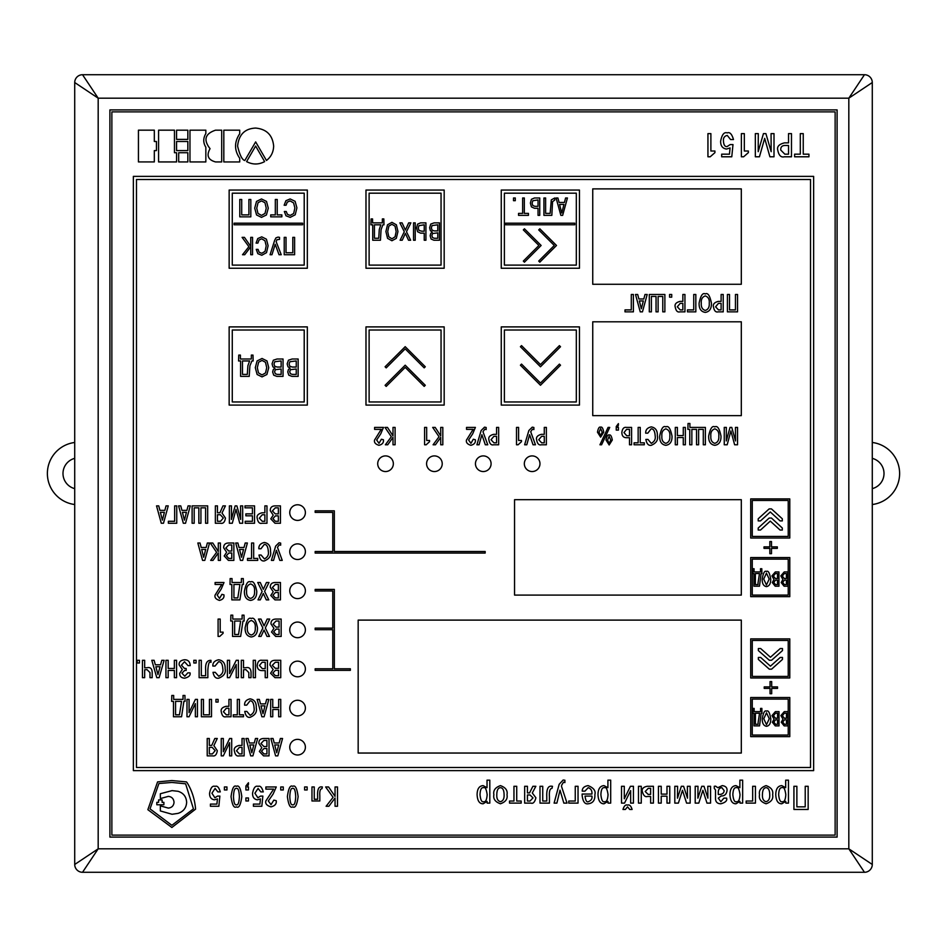 <?xml version="1.0" encoding="UTF-8"?>
<svg xmlns="http://www.w3.org/2000/svg" width="947" height="947" viewBox="0 0 947 947"><rect width="100%" height="100%" fill="white"/><g stroke="black" fill="none" stroke-linecap="round" stroke-linejoin="round"><path stroke-width="1.42" d="M848.82 848.82L848.82 98.18L98.18 98.18L98.18 848.82L848.82 848.82L848.82 98.18L98.18 98.18L98.18 848.82L848.82 848.82L872.282 864.469L872.282 82.531L848.82 98.18L864.469 74.718L82.531 74.718L98.18 98.18L74.718 82.531L74.718 864.469L98.18 848.82L82.531 872.282L864.469 872.282L848.82 848.82M837.101 109.899L109.899 109.899L109.899 837.101L837.101 837.101L837.101 109.899M74.718 442.474A31.275 31.275 0 0 0 74.718 504.526M872.282 504.526A31.275 31.275 0 0 0 872.282 442.474M74.718 488.64A15.637 15.637 0 0 1 74.718 458.36M872.282 458.36A15.637 15.637 0 0 1 872.282 488.64M305.384 747.171A7.825 7.825 0 0 0 297.571 739.358A7.825 7.825 0 0 0 289.746 747.171A7.825 7.825 0 0 0 297.571 754.996A7.825 7.825 0 0 0 305.384 747.171M305.384 708.084A7.825 7.825 0 0 0 297.571 700.259A7.825 7.825 0 0 0 289.746 708.084A7.825 7.825 0 0 0 297.571 715.896A7.825 7.825 0 0 0 305.384 708.084M305.384 668.984A7.825 7.825 0 0 0 297.571 661.16A7.825 7.825 0 0 0 289.746 668.984A7.825 7.825 0 0 0 297.571 676.797A7.825 7.825 0 0 0 305.384 668.984M305.384 629.885A7.825 7.825 0 0 0 297.571 622.061A7.825 7.825 0 0 0 289.746 629.885A7.825 7.825 0 0 0 297.571 637.71A7.825 7.825 0 0 0 305.384 629.885M305.384 590.786A7.825 7.825 0 0 0 297.571 582.973A7.825 7.825 0 0 0 289.746 590.786A7.825 7.825 0 0 0 297.571 598.611A7.825 7.825 0 0 0 305.384 590.786M305.384 551.699A7.825 7.825 0 0 0 297.571 543.874A7.825 7.825 0 0 0 289.746 551.699A7.825 7.825 0 0 0 297.571 559.511A7.825 7.825 0 0 0 305.384 551.699M305.384 512.599A7.825 7.825 0 0 0 297.571 504.775A7.825 7.825 0 0 0 289.746 512.599A7.825 7.825 0 0 0 297.571 520.412A7.825 7.825 0 0 0 305.384 512.599M393.348 463.722A7.825 7.825 0 0 0 385.536 455.909A7.825 7.825 0 0 0 377.711 463.722A7.825 7.825 0 0 0 385.536 471.547A7.825 7.825 0 0 0 393.348 463.722M442.225 463.722A7.825 7.825 0 0 0 434.401 455.909A7.825 7.825 0 0 0 426.588 463.722A7.825 7.825 0 0 0 434.401 471.547A7.825 7.825 0 0 0 442.225 463.722M491.091 463.722A7.825 7.825 0 0 0 483.278 455.909A7.825 7.825 0 0 0 475.453 463.722A7.825 7.825 0 0 0 483.278 471.547A7.825 7.825 0 0 0 491.091 463.722M539.968 463.722A7.825 7.825 0 0 0 532.143 455.909A7.825 7.825 0 0 0 524.33 463.722A7.825 7.825 0 0 0 532.143 471.547A7.825 7.825 0 0 0 539.968 463.722M741.312 321.802L592.739 321.802L592.739 415.638L741.312 415.638L741.312 321.802M741.312 188.879L592.739 188.879L592.739 284.278L741.312 284.278L741.312 188.879M741.312 620.107L358.167 620.107L358.167 753.043L741.312 753.043L741.312 620.107M741.312 499.696L514.552 499.696L514.552 595.095L741.312 595.095L741.312 499.696M835.136 835.136L835.136 111.864L111.864 111.864L111.864 835.136L835.136 835.136M579.446 405.079L579.446 326.893L501.259 326.893L501.259 405.079L579.446 405.079M576.321 401.954L576.321 330.018L504.384 330.018L504.384 401.954L576.321 401.954M559.405 345.631L540.477 364.559L521.525 345.608L520.412 346.72L540.477 366.773L560.517 346.732L559.405 345.631M559.405 364.11L540.477 383.038L521.525 364.086L520.412 365.199L540.477 385.251L560.517 365.211L559.405 364.11M444.179 405.079L444.179 326.893L365.98 326.893L365.98 405.079L444.179 405.079M441.053 401.954L441.053 330.018L369.117 330.018L369.117 401.954L441.053 401.954M425.286 385.287L405.198 365.187L385.086 385.299L386.198 386.412L405.198 367.4L424.185 386.388L425.286 385.287M425.286 366.761L405.198 346.673L385.086 366.773L386.198 367.886L405.198 348.875L424.185 367.862L425.286 366.761M307.337 405.079L307.337 326.893L229.15 326.893L229.15 405.079L307.337 405.079M304.212 401.954L304.212 330.018L232.275 330.018L232.275 401.954L304.212 401.954M240.597 376.373L249.203 376.373L249.89 365.862L251.878 360.961L253.145 360.961L252.979 355.078L251.334 355.078L251.334 358.996L240.396 358.996L240.396 355.078L238.751 355.078L238.561 360.961L240.597 360.961L240.597 376.373M266.995 360.949L262.023 358.475L257.075 360.949L255.299 367.685L257.122 374.491L262.023 376.894L266.888 374.503L268.735 367.685L266.995 360.949M283.035 358.996L277.08 358.996L273.328 360.215L272.061 363.837L272.878 366.809L275.009 368.158L273.328 369.484L272.653 371.958L273.707 375.178L276.867 376.373L283.035 376.373L283.035 358.996M298.139 358.996L292.185 358.996L288.433 360.215L287.166 363.837L287.983 366.809L290.113 368.158L288.433 369.484L287.77 371.958L288.811 375.178L291.972 376.373L298.139 376.373L298.139 358.996M579.446 268.25L579.446 190.051L501.259 190.051L501.259 268.25L579.446 268.25M576.321 193.176L504.384 193.176L504.384 265.113L576.321 265.113L576.321 193.176M513.499 197.982L513.499 200.681L515.286 200.681L515.286 197.982L513.499 197.982M524.33 197.982L522.637 197.982L522.637 213.395L518.542 213.395L518.542 215.36L528.438 215.36L528.438 213.395L524.33 213.395L524.33 197.982M539.743 215.36L539.743 197.982L534.439 197.982L531.433 199.296L530.367 203.072L531.421 206.872L534.439 208.281L538.05 208.281L538.05 215.36L539.743 215.36M551.308 199.876L550.136 213.395L545.626 213.395L545.626 197.982L543.933 197.982L543.933 215.36L551.829 215.36L552.575 201.664L554.8 200.018L554.8 197.982L551.308 199.876M559.097 202.469L557.901 197.982L556.09 197.982L560.861 215.36L562.66 215.36L567.431 197.982L565.596 197.982L564.424 202.469L559.097 202.469M574.758 223.196L505.615 223.196L505.615 224.77L574.758 224.77L574.758 223.196M523.336 229.908L538.914 245.474L523.324 261.064L524.425 262.177L541.128 245.474L524.437 228.795L523.336 229.908M538.713 229.908L554.291 245.474L538.701 261.064L539.802 262.177L556.505 245.474L539.826 228.795L538.713 229.908M444.179 268.25L444.179 190.051L365.98 190.051L365.98 268.25L444.179 268.25M441.053 193.176L369.117 193.176L369.117 265.113L441.053 265.113L441.053 193.176M372.739 240.23L380.445 240.23L381.061 229.719L382.848 224.818L383.985 224.818L383.843 218.935L382.363 218.935L382.363 222.853L372.562 222.853L372.562 218.935L371.082 218.935L370.916 224.818L372.739 224.818L372.739 240.23M396.391 224.806L391.928 222.332L387.501 224.806L385.914 231.542L387.548 238.348L391.928 240.751L396.308 238.36L397.953 231.542L396.391 224.806M408.536 240.23L410.643 240.23L406.464 231.743L410.88 222.853L408.69 222.853L405.375 230.05L402.073 222.853L399.883 222.853L404.298 231.743L400.119 240.23L402.226 240.23L405.375 233.435L408.536 240.23M415.224 222.853L413.531 222.853L413.531 240.23L415.224 240.23L415.224 222.853M425.925 240.23L425.925 222.853L420.598 222.853L417.591 224.155L416.538 227.943L417.615 231.766L420.598 233.151L424.232 233.151L424.232 240.23L425.925 240.23M439.467 222.853L434.128 222.853L430.755 224.072L429.63 227.694L430.364 230.666L432.27 232.086L430.767 233.341L430.163 235.815L431.098 239.035L433.927 240.23L439.467 240.23L439.467 222.853M307.337 268.25L307.337 190.051L229.15 190.051L229.15 268.25L307.337 268.25M304.212 193.176L232.275 193.176L232.275 265.113L304.212 265.113L304.212 193.176M241.71 214.886L241.71 199.474L239.792 199.474L239.792 216.851L250.813 216.851L250.813 199.474L248.907 199.474L248.907 214.886L241.71 214.886M266.509 201.415L261.49 198.953L256.507 201.415L254.719 208.162L256.554 214.957L261.49 217.372L266.415 214.981L268.273 208.162L266.509 201.415M277.222 199.474L275.317 199.474L275.317 214.886L270.712 214.886L270.712 216.851L281.851 216.851L281.851 214.886L277.222 214.886L277.222 199.474M287.272 202.125L290.066 200.906L293.582 202.883L294.884 207.961L293.677 213.489L290.208 215.407L287.438 214.365L286.231 211.489L284.325 211.489L286.018 215.798L290.208 217.372L295.215 214.78L296.908 207.867L295.109 201.309L290.149 198.953L285.911 200.705L284.147 205.227L286.053 205.227L287.272 202.125M250.742 254.731L252.541 254.731L252.541 237.354L250.742 237.354L250.742 246.409L244.433 237.354L242.101 237.354L248.895 246.682L242.515 254.731L244.705 254.731L250.742 246.812L250.742 254.731M259.028 240.005L261.668 238.786L264.971 240.763L266.202 245.841L265.065 251.357L261.798 253.287L259.182 252.245L258.046 249.369L256.258 249.369L257.844 253.678L261.798 255.252L266.509 252.66L268.108 245.735L266.415 239.189L261.739 236.833L257.75 238.573L256.081 243.107L257.88 243.107L259.028 240.005M279.034 254.731L281.235 254.731L276.145 241.674L276.926 239.733L279.519 239.39L279.519 237.354L278.027 237.105L275.944 237.875L274.618 240.455L270.084 254.731L271.967 254.731L275.198 244.279L279.034 254.731M286.018 252.766L286.018 237.354L284.23 237.354L284.23 254.731L294.612 254.731L294.612 237.354L292.812 237.354L292.812 252.766L286.018 252.766M302.614 223.196L234.087 223.196L234.087 224.77L302.614 224.77L302.614 223.196M789.786 736.624L789.786 697.525L750.699 697.525L750.699 736.624L789.786 736.624M788.224 699.087L752.261 699.087L752.261 735.05L788.224 735.05L788.224 699.087M761.968 713.233L761.873 708.403L760.571 708.403L760.571 711.623L754.132 711.623L754.132 708.403L752.829 708.403L752.735 713.233L753.978 713.233L753.978 725.876L759.553 725.876L761.151 713.233L761.968 713.233M770.763 718.749C769.698 712.523 768.277 710.001 766.514 711.185C764.762 710.001 763.341 712.523 762.264 718.749C762.169 723.283 763.59 725.793 766.514 726.302C769.449 725.793 770.858 723.283 770.763 718.749M779.026 725.876L779.026 711.623L775.38 711.623L772.006 715.589L774.054 719.116L772.361 722.241L775.25 725.876L779.026 725.876M787.916 725.876L787.916 711.623L784.282 711.623L780.908 715.589L782.956 719.116L781.263 722.241L784.152 725.876L787.916 725.876M789.786 677.969L789.786 638.882L750.699 638.882L750.699 677.969L789.786 677.969M788.224 640.444L752.261 640.444L752.261 676.407L788.224 676.407L788.224 640.444M771.604 669.162L782.471 659.42L782.471 657.443L780.245 657.443L770.444 666.167L760.654 657.443L758.358 657.443L758.358 659.42L769.307 669.162L771.604 669.162M771.604 660.237L782.471 650.577L782.471 648.529L780.245 648.529L770.444 657.242L760.654 648.529L758.358 648.529L758.358 650.577L769.307 660.237L771.604 660.237M789.786 596.657L789.786 557.558L750.699 557.558L750.699 596.657L789.786 596.657M788.224 559.121L752.261 559.121L752.261 595.095L788.224 595.095L788.224 559.121M761.897 573.551L761.802 568.721L760.5 568.721L760.5 571.941L754.061 571.941L754.061 568.721L752.758 568.721L752.664 573.551L753.919 573.551L753.919 586.193L759.482 586.193L761.092 573.551L761.897 573.551M770.704 579.067C769.627 572.84 768.206 570.319 766.454 571.514C764.691 570.319 763.27 572.84 762.193 579.067C762.11 583.601 763.519 586.122 766.454 586.619C769.378 586.122 770.799 583.601 770.704 579.067M778.955 586.193L778.955 571.941L775.321 571.941L771.935 575.906L773.983 579.434L772.302 582.571L775.191 586.193L778.955 586.193M787.857 586.193L787.857 571.941L784.223 571.941L780.837 575.906L782.885 579.434L781.204 582.571L784.08 586.193L787.857 586.193M789.786 538.014L789.786 498.915L750.699 498.915L750.699 538.014L789.786 538.014M788.224 500.478L752.261 500.478L752.261 536.44L788.224 536.44L788.224 500.478M769.153 518.045L758.204 528.024L758.204 530.048L760.5 530.048L770.29 521.11L780.091 530.048L782.317 530.048L782.317 528.024L771.45 518.045L769.153 518.045M769.153 508.894L758.204 518.802L758.204 520.897L760.5 520.897L770.29 511.972L780.091 520.897L782.317 520.897L782.317 518.802L771.45 508.894L769.153 508.894M292.386 374.408L296.245 374.408L296.245 368.999L290.421 369.685L289.699 371.709L290.409 373.722L292.386 374.408M292.327 367.045L296.245 367.045L296.245 360.961L289.865 361.718L289.095 364.039L289.841 366.252L292.327 367.045M277.282 374.408L281.141 374.408L281.141 368.999L275.317 369.685L274.594 371.709L275.305 373.722L277.282 374.408M277.222 367.045L281.141 367.045L281.141 360.961L274.76 361.718L273.991 364.039L274.737 366.252L277.222 367.045M265.527 372.952L266.723 367.685L265.48 362.263L262.023 360.44L258.614 362.204L257.312 367.685L258.507 372.929L262.023 374.929L265.527 372.952M242.491 360.961L242.491 374.408L247.309 374.408L247.901 365.684L249.629 360.961L242.491 360.961M434.306 238.265L437.774 238.265L437.774 232.855L432.542 233.542L431.891 235.566L432.53 237.579L434.306 238.265M434.259 230.902L437.774 230.902L437.774 224.818L432.045 225.575L431.358 227.896L432.033 230.121L434.259 230.902M421.723 231.198L424.232 231.198L424.232 224.818L418.941 225.67L418.266 228.014L418.965 230.358L421.723 231.198M395.077 236.809L396.154 231.542L395.029 226.12L391.928 224.297L388.886 226.061L387.714 231.542L388.791 236.786L391.928 238.798L395.077 236.809M374.432 224.818L374.432 238.265L378.753 238.265L379.274 229.541L380.824 224.818L374.432 224.818M265.03 213.418L266.237 208.162L264.982 202.741L261.49 200.906L258.069 202.67L256.744 208.162L257.951 213.395L261.49 215.407L265.03 213.418M561.76 213.004L563.962 204.434L559.559 204.434L561.76 213.004M534.854 206.328L538.05 206.328L538.05 199.947L532.853 200.728L532.096 203.143L532.759 205.475L534.854 206.328M786.472 724.266L786.472 719.827L784.459 719.827L782.743 722.04L784.412 724.266L786.472 724.266M786.472 718.217L786.472 713.233L784.376 713.233L782.364 715.754L784.376 718.217L786.472 718.217M777.57 724.266L777.57 719.827L775.557 719.827L773.841 722.04L775.51 724.266L777.57 724.266M777.57 718.217L777.57 713.233L775.475 713.233L773.474 715.754L775.475 718.217L777.57 718.217M769.26 718.749L766.514 712.795L763.779 718.749L766.514 724.692L769.26 718.749M786.412 584.583L786.412 580.144L784.4 580.144L782.672 582.369L784.341 584.583L786.412 584.583M786.412 578.534L786.412 573.551L784.317 573.551L782.305 576.072L784.317 578.534L786.412 578.534M777.511 584.583L777.511 580.144L775.498 580.144L773.77 582.369L775.451 584.583L777.511 584.583M777.511 578.534L777.511 573.551L775.415 573.551L773.403 576.072L775.415 578.534L777.511 578.534M769.189 579.067L766.454 573.124L763.708 579.067L766.454 585.021L769.189 579.067M758.038 582.819L759.482 573.551L755.363 573.551L755.363 584.583L758.038 584.583L758.038 582.819M758.109 722.49L759.553 713.233L755.422 713.233L755.422 724.266L758.109 724.266L758.109 722.49M813.639 176.367L133.361 176.367L133.361 770.633L813.639 770.633L813.639 176.367M136.486 767.508L810.514 767.508L810.514 179.492L136.486 179.492L136.486 767.508M808.158 786.282L805.222 786.282L805.222 806.844L796.877 806.844L796.877 786.282L793.929 786.282L793.929 809.46L808.158 809.46L808.158 786.282M778.659 794.699C778.872 789.656 780.044 787.312 782.175 787.679C783.82 786.803 785.027 789.111 785.809 794.628C785.465 799.789 784.305 802.145 782.305 801.707C780.423 802.369 779.215 800.026 778.659 794.699M775.747 794.699C776.09 800.842 778.114 803.873 781.808 803.766L785.75 801.375L785.809 803.103L788.46 803.103L788.46 780.15L785.679 780.15L785.679 787.703L781.772 785.619C777.842 785.892 775.842 788.922 775.747 794.699M762.43 794.722C762.489 790.189 763.696 787.845 766.076 787.679C768.443 787.845 769.662 790.189 769.722 794.722C769.923 798.664 768.715 800.984 766.076 801.707C763.436 800.984 762.228 798.664 762.43 794.722M759.518 794.722C758.689 798.948 760.879 801.955 766.076 803.766C771.272 801.955 773.45 798.948 772.634 794.722C773.45 790.496 771.272 787.466 766.076 785.619C760.879 787.466 758.689 790.496 759.518 794.722M755.446 786.282L752.664 786.282L752.664 801.044L746.141 801.044L746.141 803.103L755.446 803.103L755.446 786.282M732.86 794.699C733.073 789.656 734.233 787.312 736.364 787.679C738.009 786.803 739.228 789.111 740.009 794.628C739.666 799.789 738.494 802.145 736.494 801.707C734.623 802.369 733.404 800.026 732.86 794.699M729.948 794.699C730.291 800.842 732.315 803.873 735.997 803.766L739.938 801.375L740.009 803.103L742.649 803.103L742.649 780.15L739.879 780.15L739.879 787.703L735.973 785.619C732.043 785.892 730.03 788.922 729.948 794.699M721.886 787.679L724.147 790.627C723.958 793.326 722.005 794.604 718.288 794.462L718.288 793.432C718.051 789.774 719.247 787.857 721.886 787.679M715.506 798.108C715.423 801.849 717.21 803.731 720.868 803.766C725.509 802.5 727.414 800.629 726.598 798.132L723.875 798.132L720.868 801.707L718.288 798.167L721.2 795.918C724.431 796.143 726.373 794.403 727.024 790.686C727.308 787.762 725.71 786.069 722.218 785.619L717.85 787.703L715.565 786.152L714.275 786.282L714.275 788.366L715.506 789.987L715.506 798.108M707.883 798.167L704.012 786.282L701.763 786.282L697.88 798.167L697.986 786.282L695.205 786.282L695.205 803.103L698.779 803.103L702.887 790.295L706.983 803.103L710.558 803.103L710.558 786.282L707.776 786.282L707.883 798.167M687.486 798.167L683.604 786.282L681.355 786.282L677.484 798.167L677.59 786.282L674.809 786.282L674.809 803.103L678.383 803.103L682.479 790.295L686.587 803.103L690.162 803.103L690.162 786.282L687.38 786.282L687.486 798.167M669.766 786.282L666.984 786.282L666.984 794.131L661.219 794.131L661.219 786.282L658.449 786.282L658.449 803.103L661.219 803.103L661.219 796.178L666.984 796.178L666.984 803.103L669.766 803.103L669.766 786.282M648.139 794.391L645.191 791.514L648.245 788.342L650.625 788.342L650.625 794.391L648.139 794.391M647.251 786.282C643.439 787.004 641.782 788.685 642.279 791.313C643.404 795.575 645.167 797.291 647.547 796.451L650.625 796.451L650.625 803.103L653.406 803.103L653.406 786.282L647.251 786.282M638.479 786.282L638.479 803.103L641.261 803.103L641.261 786.282L638.479 786.282M621.516 803.103L624.535 803.103L630.655 790.591L630.655 803.103L633.436 803.103L633.436 786.282L630.43 786.282L624.298 798.794L624.298 786.282L621.516 786.282L621.516 803.103M625.363 809.46L627.541 806.844L629.731 809.46L632.111 809.46C630.986 805.885 629.459 804.429 627.541 805.092C625.624 804.429 624.097 805.885 622.972 809.46L625.363 809.46M600.895 794.699C601.108 789.656 602.28 787.312 604.411 787.679C606.056 786.803 607.264 789.111 608.045 794.628C607.702 799.789 606.542 802.145 604.541 801.707C602.659 802.369 601.452 800.026 600.895 794.699M597.983 794.699C598.326 800.842 600.351 803.873 604.044 803.766L607.986 801.375L608.045 803.103L610.697 803.103L610.697 780.15L607.915 780.15L607.915 787.703L604.008 785.619C600.078 785.892 598.078 788.922 597.983 794.699M591.946 796.084C592.431 798.7 591.212 800.582 588.276 801.707C586.702 802.452 585.613 800.57 585.033 796.084L591.946 796.084M594.87 794.628C595.935 790.863 593.686 787.857 588.111 785.619C584.121 786.282 582.168 788.129 582.251 791.147L584.938 791.147L588.182 787.679C590.94 788.591 592.195 790.709 591.946 794.036L582.121 794.036L582.156 795.492C582.902 801.695 584.95 804.453 588.276 803.766C592.952 803.222 595.154 800.168 594.87 794.628M578.037 786.282L575.255 786.282L575.255 801.044L568.745 801.044L568.745 803.103L578.037 803.103L578.037 786.282M561.749 785.027L563.536 782.175L564.897 782.601L564.897 780.221L563.134 780.02L559.168 784.294L554.102 803.103L556.883 803.103L560.02 790.153L563.832 803.103L567.016 803.103L561.476 786.282L561.749 785.027M552.503 786.318L551.343 786.176C547.982 785.939 546.466 789.478 546.774 796.782L546.774 801.044L542.738 801.044L542.738 786.282L539.991 786.282L539.991 803.103L549.426 803.103L549.426 796.782C549.071 791.349 549.911 788.543 551.971 788.366L552.503 786.318M530.048 794.959L532.995 797.907L530.024 801.044L527.432 801.044L527.432 794.959L530.048 794.959M530.983 803.103C533.137 803.896 534.783 802.133 535.907 797.8L532.297 792.97L535.848 786.282L532.901 786.282L529.527 792.911L527.432 792.911L527.432 786.282L524.662 786.282L524.662 803.103L530.983 803.103M521.17 803.103L521.17 801.044L516.731 801.044L516.731 786.282L513.961 786.282L513.961 801.044L509.522 801.044L509.522 803.103L521.17 803.103M496.796 794.722C496.855 790.189 498.075 787.845 500.442 787.679C502.81 787.845 504.029 790.189 504.088 794.722C504.289 798.664 503.082 800.984 500.442 801.707C497.802 800.984 496.595 798.664 496.796 794.722M493.884 794.722C493.056 798.948 495.245 801.955 500.442 803.766C505.639 801.955 507.829 798.948 507 794.722C507.829 790.496 505.639 787.466 500.442 785.619C495.245 787.466 493.056 790.496 493.884 794.722M480.011 794.699C480.224 789.656 481.384 787.312 483.515 787.679C485.16 786.803 486.379 789.111 487.16 794.628C486.817 799.789 485.645 802.145 483.657 801.707C481.774 802.369 480.567 800.026 480.011 794.699M477.099 794.699C477.442 800.842 479.466 803.873 483.159 803.766L487.089 801.375L487.16 803.103L489.812 803.103L489.812 780.15L487.03 780.15L487.03 787.703L483.124 785.619C479.194 785.892 477.181 788.922 477.099 794.699M326.111 806.264L328.869 806.264L335.049 798.049L335.049 806.264L337.499 806.264L337.499 786.957L335.049 786.957L335.049 796.391L328.585 786.957L325.638 786.957L333.084 797.327L326.111 806.264M322.394 786.981L321.424 786.874C318.63 786.673 317.363 789.609 317.624 795.705L317.624 799.256L314.262 799.256L314.262 786.957L311.965 786.957L311.965 800.973L319.826 800.973L319.826 795.705C319.53 791.171 320.24 788.839 321.956 788.697L322.394 786.981M304.614 789.964L307.148 789.964L307.148 786.957L304.614 786.957L304.614 789.964M292.753 804.772C291.06 805.352 290.078 802.63 289.806 796.616C290.078 790.591 291.06 787.868 292.753 788.449C294.434 787.868 295.428 790.591 295.701 796.616C295.428 802.63 294.434 805.352 292.753 804.772M292.753 806.844C295.204 808.418 297.003 804.997 298.127 796.616C297.003 788.224 295.204 784.803 292.753 786.377C290.303 784.803 288.504 788.224 287.379 796.616C288.504 804.997 290.303 808.418 292.753 806.844M280.738 789.964L283.271 789.964L283.271 786.957L280.738 786.957L280.738 789.964M268.309 800.973L273.103 794.071L276.275 786.957L265.882 786.957L265.882 789.135L273.636 789.135L265.823 800.996C265.136 803.695 266.841 805.637 270.949 806.844C274.926 805.933 276.69 803.873 276.228 800.7L273.825 800.12L271.031 804.666L268.309 800.973M254.909 793.219L258.081 788.449L260.839 791.893L263.266 791.893C261.928 787.324 260.2 785.477 258.081 786.377C255.477 785.454 253.63 787.738 252.565 793.243C252.47 797.102 254.092 799.304 257.418 799.836L260.425 798.901L259.904 804.086L253.417 804.086L253.417 806.264L261.834 806.264L262.852 796.084L260.543 796.084L257.892 797.776L254.909 793.219M245.9 800.973L248.445 800.973L248.445 797.966L245.9 797.966L245.9 800.973M248.445 784.365L248.445 782.755L245.9 786.01L245.9 789.964L248.445 789.964L248.445 786.957L247.392 786.957L248.445 784.365M236.419 804.772C234.738 805.352 233.755 802.63 233.471 796.616C233.755 790.591 234.738 787.868 236.419 788.449C238.111 787.868 239.094 790.591 239.378 796.616C239.094 802.63 238.111 805.352 236.419 804.772M236.419 806.844C238.881 808.418 240.668 804.997 241.805 796.616C240.668 788.224 238.881 784.803 236.419 786.377C233.968 784.803 232.181 788.224 231.044 796.616C232.181 804.997 233.968 808.418 236.419 806.844M224.403 789.964L226.949 789.964L226.949 786.957L224.403 786.957L224.403 789.964M211.927 793.219L215.099 788.449L217.857 791.893L220.284 791.893C218.935 787.324 217.206 785.477 215.099 786.377C212.483 785.454 210.648 787.738 209.583 793.243C209.488 797.102 211.11 799.304 214.436 799.836L217.443 798.901L216.91 804.086L210.435 804.086L210.435 806.264L218.852 806.264L219.87 796.084L217.55 796.084L214.898 797.776L211.927 793.219M150.017 808.868L158.918 783.524L171.869 782.447L185.612 783.796L193.437 808.868L171.869 825.311L150.017 808.868M186.429 781.902L171.869 780.553L157.569 781.902L147.862 809.673L171.869 827.477L195.591 809.14C194.739 799.161 191.862 790.26 186.961 782.447L186.429 781.902M163.89 802.346L163.89 804.772L156.823 804.772L156.823 802.346L158.587 802.346L158.587 799.907L162.115 799.907L162.115 802.346L163.89 802.346M174.047 802.346C173.68 805.802 171.762 807.72 168.306 808.087L160.351 805.873L160.351 810.952L172.058 814.266L178.024 813.378C183.434 811.579 186.31 807.898 186.642 802.346C186.31 796.664 183.434 792.982 178.024 791.29L172.058 790.627L160.351 793.728L160.351 798.581L168.306 796.38C171.762 796.711 173.68 798.7 174.047 802.346M771.698 693.725L771.698 688.41L777.534 688.41L777.534 686.895L771.698 686.895L771.698 681.58L770.053 681.58L770.053 686.895L764.217 686.895L764.217 688.41L770.053 688.41L770.053 693.725L771.698 693.725M771.497 553.687L771.497 548.372L777.321 548.372L777.321 546.869L771.497 546.869L771.497 541.542L769.84 541.542L769.84 546.869L764.016 546.869L764.016 548.372L769.84 548.372L769.84 553.687L771.497 553.687M276.702 752.735L274.701 744.946L278.702 744.946L276.702 752.735M282.549 738.494L280.359 738.494L279.176 742.981L274.228 742.981L273.044 738.494L270.854 738.494L275.589 755.872L277.814 755.872L282.549 738.494M263.893 746.532L260.97 743.525L263.893 740.447L266.924 740.447L266.924 746.532L263.893 746.532M261.81 747.751L259.36 751.444L263.562 755.872L269.031 755.872L269.031 738.494L263.751 738.494C260.413 738.565 258.78 740.175 258.851 743.336L261.81 747.751M263.941 753.907L261.502 751.196L264.012 748.497L266.924 748.497L266.924 753.907L263.941 753.907M251.807 752.735L249.807 744.946L253.808 744.946L251.807 752.735M257.655 738.494L255.465 738.494L254.281 742.981L249.333 742.981L248.15 738.494L245.96 738.494L250.695 755.872L252.92 755.872L257.655 738.494M239.39 753.907L236.501 750.829L239.39 747.372L242.03 747.372L242.03 753.907L239.39 753.907M239.2 745.419C235.294 746.402 233.684 748.225 234.371 750.876C235.105 754.842 236.667 756.499 239.07 755.872L244.137 755.872L244.137 738.494L242.03 738.494L242.03 745.419L239.2 745.419M221.231 755.872L223.303 755.872L229.6 742.708L229.6 755.872L231.695 755.872L231.695 738.494L229.648 738.494L223.326 751.74L223.326 738.494L221.231 738.494L221.231 755.872M212.164 747.349L215.182 750.651L212.4 753.907L209.311 753.907L209.311 747.349L212.164 747.349M212.542 755.872C215.087 756.404 216.674 754.676 217.301 750.675L213.868 745.644L217.277 738.494L214.827 738.494L211.761 745.396L209.311 745.396L209.311 738.494L207.215 738.494L207.215 755.872L212.542 755.872M280.75 699.395L278.655 699.395L278.655 707.563L272.76 707.563L272.76 699.395L270.664 699.395L270.664 716.772L272.76 716.772L272.76 709.516L278.655 709.516L278.655 716.772L280.75 716.772L280.75 699.395M262.994 713.647L260.981 705.846L264.994 705.846L262.994 713.647M268.841 699.395L266.64 699.395L265.468 703.881L260.52 703.881L259.336 699.395L257.146 699.395L261.881 716.772L264.095 716.772L268.841 699.395M256.258 707.788C256.483 702.579 254.435 699.608 250.103 698.862C246.267 699.738 244.421 701.834 244.586 705.148L246.694 705.148L250.032 700.827C252.411 700.709 253.76 703.065 254.068 707.883C254.672 711.126 253.37 713.6 250.15 715.328L246.859 711.41L244.752 711.41C245.593 715.814 247.392 717.779 250.15 717.293C255.145 715.198 257.182 712.037 256.258 707.788M243.474 716.772L243.474 714.807L239.413 714.807L239.413 699.395L237.318 699.395L237.318 714.807L233.27 714.807L233.27 716.772L243.474 716.772M226.297 714.807L223.397 711.73L226.297 708.285L228.937 708.285L228.937 714.807L226.297 714.807M226.108 706.32C222.202 707.302 220.592 709.125 221.278 711.777C222 715.743 223.563 717.4 225.966 716.772L231.032 716.772L231.032 699.395L228.937 699.395L228.937 706.32L226.108 706.32M215.94 702.094L218.106 702.094L218.106 699.395L215.94 699.395L215.94 702.094M211.512 699.395L209.417 699.395L209.417 714.807L203.475 714.807L203.475 699.395L201.38 699.395L201.38 716.772L211.512 716.772L211.512 699.395M186.985 716.772L189.057 716.772L195.354 703.609L195.354 716.772L197.45 716.772L197.45 699.395L195.402 699.395L189.08 712.653L189.08 699.395L186.985 699.395L186.985 716.772M175.562 701.36L181.552 701.36L179.457 714.807L175.562 714.807L175.562 701.36M181.552 716.772L183.884 701.36L185.067 701.36L184.925 695.465L183.031 695.465L183.031 699.395L173.68 699.395L173.68 695.465L171.798 695.465L171.656 701.36L173.467 701.36L173.467 716.772L181.552 716.772M275.34 668.333L272.263 665.339L275.34 662.261L278.536 662.261L278.536 668.333L275.34 668.333M273.15 669.553L270.57 673.258L274.997 677.673L280.75 677.673L280.75 660.296L275.186 660.296C271.682 660.367 269.966 661.989 270.025 665.137L273.15 669.553M275.388 675.708L272.831 673.009L275.459 670.298L278.536 670.298L278.536 675.708L275.388 675.708M262.319 668.641L259.407 665.457L262.141 662.261L265.219 662.261L265.219 668.641L262.319 668.641M261.869 660.296C259.3 659.881 257.738 661.574 257.17 665.386C257.276 668.771 258.839 670.512 261.869 670.594L265.219 670.594L265.219 677.673L267.433 677.673L267.433 660.296L261.869 660.296M253.24 660.296L253.24 677.673L255.453 677.673L255.453 660.296L253.24 660.296M243.509 669.778L245.865 669.624L248.824 672.583L248.824 677.673L251.038 677.673L251.038 672.216C250.813 668.618 249.191 667.102 246.196 667.671L243.509 667.872L243.509 660.296L241.296 660.296L241.296 677.673L243.509 677.673L243.509 669.778M227.398 677.673L229.588 677.673L236.217 664.51L236.217 677.673L238.419 677.673L238.419 660.296L236.265 660.296L229.612 673.554L229.612 660.296L227.398 660.296L227.398 677.673M225.126 668.689C225.362 663.48 223.196 660.509 218.65 659.775C214.602 660.639 212.661 662.734 212.838 666.049L215.04 666.049L218.568 661.74C221.077 661.61 222.498 663.965 222.817 668.783C223.456 672.027 222.083 674.513 218.698 676.229L215.218 672.311L213.016 672.311C213.892 676.714 215.786 678.679 218.698 678.194C223.954 676.111 226.096 672.938 225.126 668.689M207.855 677.673L207.855 670.204C208.304 663.445 209.346 660.852 210.968 662.403L210.968 660.319C207.026 660.225 205.25 663.362 205.641 669.707L205.641 675.708L201.32 675.708L201.32 660.296L199.119 660.296L199.119 677.673L207.855 677.673M193.827 663.007L196.112 663.007L196.112 660.296L193.827 660.296L193.827 663.007M176.58 660.296L174.366 660.296L174.366 668.464L168.164 668.464L168.164 660.296L165.95 660.296L165.95 677.673L168.164 677.673L168.164 670.429L174.366 670.429L174.366 677.673L176.58 677.673L176.58 660.296M157.948 674.548L155.841 666.747L160.067 666.747L157.948 674.548M164.115 660.296L161.795 660.296L160.564 664.794L155.344 664.794L154.101 660.296L151.792 660.296L156.788 677.673L159.12 677.673L164.115 660.296M137.161 663.007L139.446 663.007L139.446 660.296L137.161 660.296L137.161 663.007M144.666 669.778L147.022 669.624L149.981 672.583L149.981 677.673L152.183 677.673L152.183 672.216C151.97 668.618 150.348 667.102 147.341 667.671L144.666 667.872L144.666 660.296L142.452 660.296L142.452 677.673L144.666 677.673L144.666 669.778M276.027 627.115L273.103 624.109L276.027 621.031L279.069 621.031L279.069 627.115L276.027 627.115M273.955 628.334L271.505 632.028L275.695 636.443L281.164 636.443L281.164 619.066L275.885 619.066C272.558 619.149 270.925 620.759 270.984 623.907L273.955 628.334M276.074 634.49L273.647 631.779L276.145 629.08L279.069 629.08L279.069 634.49L276.074 634.49M258.732 636.443L261.029 636.443L264.035 630.015L267.007 636.443L269.493 636.443L265.314 627.956L269.706 619.066L267.172 619.066L264.059 625.896L260.981 619.066L258.46 619.066L262.864 628.003L258.732 636.443M247.321 627.754C246.954 623.966 248.292 621.552 251.298 620.51C254.317 621.552 255.643 623.966 255.276 627.754C255.572 631.685 254.246 634.111 251.298 635.011C248.351 634.111 247.025 631.685 247.321 627.754M245.119 627.754C244.989 633.283 247.049 636.36 251.298 636.964C255.548 636.36 257.608 633.283 257.477 627.754C255.915 620.167 253.855 617.101 251.298 618.545C248.741 617.101 246.682 620.167 245.119 627.754M234.643 621.031L240.633 621.031L238.537 634.49L234.643 634.49L234.643 621.031M240.633 636.443L242.965 621.031L244.148 621.031L244.006 615.148L242.112 615.148L242.112 619.066L232.761 619.066L232.761 615.148L230.879 615.148L230.737 621.031L232.548 621.031L232.548 636.443L240.633 636.443M218.094 636.443L219.704 636.443L223.078 633.342L223.078 632.134L220.201 632.134L220.201 619.066L218.094 619.066L218.094 636.443M275.305 590.537L272.381 587.542L275.305 584.465L278.347 584.465L278.347 590.537L275.305 590.537M273.233 591.757L270.783 595.462L274.973 599.877L280.442 599.877L280.442 582.5L275.163 582.5C271.836 582.571 270.203 584.181 270.262 587.341L273.233 591.757M275.352 597.912L272.925 595.213L275.423 592.502L278.347 592.502L278.347 597.912L275.352 597.912M258.01 599.877L260.295 599.877L263.313 593.449L266.285 599.877L268.77 599.877L264.592 591.39L268.984 582.5L266.45 582.5L263.337 589.33L260.259 582.5L257.738 582.5L262.141 591.437L258.01 599.877M246.599 591.188C246.232 587.389 247.558 584.974 250.576 583.932C253.595 584.974 254.921 587.389 254.554 591.188C254.85 595.118 253.524 597.533 250.576 598.433C247.629 597.533 246.303 595.118 246.599 591.188M244.397 591.188C244.267 596.717 246.327 599.782 250.576 600.398C254.826 599.782 256.886 596.717 256.755 591.188C255.193 583.589 253.133 580.523 250.576 581.967C248.019 580.523 245.96 583.589 244.397 591.188M233.921 584.465L239.911 584.465L237.815 597.912L233.921 597.912L233.921 584.465M239.911 599.877L242.243 584.465L243.426 584.465L243.284 578.57L241.39 578.57L241.39 582.5L232.039 582.5L232.039 578.57L230.145 578.57L230.014 584.465L231.826 584.465L231.826 599.877L239.911 599.877M217.183 595.107L221.29 588.904L224.001 582.5L215.111 582.5L215.111 584.465L221.74 584.465L215.064 595.13C214.472 597.557 215.94 599.309 219.455 600.398C222.853 599.569 224.344 597.723 223.954 594.858L221.906 594.337L219.526 598.433L217.183 595.107M181.433 665.185L184.511 661.74L188.039 665.634L190.24 665.634C189.968 661.633 188.015 659.68 184.381 659.775C180.546 660.343 178.817 662.071 179.172 664.96L182.298 669.482L179.693 673.329C179.599 676.3 181.244 677.922 184.629 678.194C188.879 677.129 190.667 675.341 190.027 672.855L187.814 672.855L184.783 676.229L181.954 673.175L184.629 670.429L186.168 670.429L186.168 668.464L184.487 668.464L181.433 665.185M275.305 513.913L272.381 510.918L275.305 507.829L278.347 507.829L278.347 513.913L275.305 513.913M273.233 515.132L270.783 518.838L274.973 523.253L280.442 523.253L280.442 505.876L275.163 505.876C271.836 505.947 270.203 507.556 270.262 510.717L273.233 515.132M275.352 521.288L272.925 518.589L275.423 515.878L278.347 515.878L278.347 521.288L275.352 521.288M262.236 521.288L259.336 518.21L262.236 514.766L264.876 514.766L264.876 521.288L262.236 521.288M262.047 512.801C258.14 513.783 256.53 515.606 257.217 518.258C257.939 522.223 259.502 523.88 261.905 523.253L266.971 523.253L266.971 505.876L264.876 505.876L264.876 512.801L262.047 512.801M245.865 513.866L245.865 515.831L252.447 515.831L252.447 521.288L245.202 521.288L245.202 523.253L254.542 523.253L254.542 505.876L244.989 505.876L244.989 507.829L252.447 507.829L252.447 513.866L245.865 513.866M240.645 519.43L236.892 505.876L235.152 505.876L231.399 519.43L231.47 505.876L229.375 505.876L229.375 523.253L232.299 523.253L236.016 509.427L239.745 523.253L242.669 523.253L242.669 505.876L240.574 505.876L240.645 519.43M220.308 514.73L223.326 518.033L220.544 521.288L217.455 521.288L217.455 514.73L220.308 514.73M220.687 523.253C223.232 523.798 224.818 522.069 225.445 518.068L222.012 513.025L225.422 505.876L222.971 505.876L219.905 512.777L217.455 512.777L217.455 505.876L215.36 505.876L215.36 523.253L220.687 523.253M200.93 523.253L200.93 507.829L205.582 507.829L205.582 523.253L207.677 523.253L207.677 505.876L192.111 505.876L192.111 523.253L194.182 523.253L194.182 507.829L198.846 507.829L198.846 523.253L200.93 523.253M184.428 520.128L182.416 512.327L186.429 512.327L184.428 520.128M190.276 505.876L188.074 505.876L186.902 510.362L181.954 510.362L180.77 505.876L178.581 505.876L183.316 523.253L185.529 523.253L190.276 505.876M176.746 505.876L174.65 505.876L174.65 521.288L168.365 521.288L168.365 523.253L176.746 523.253L176.746 505.876M162.387 520.128L160.374 512.327L164.387 512.327L162.387 520.128M168.235 505.876L166.033 505.876L164.861 510.362L159.901 510.362L158.729 505.876L156.539 505.876L161.274 523.253L163.488 523.253L168.235 505.876M541.637 442.817L538.736 439.739L541.637 436.295L544.276 436.295L544.276 442.817L541.637 442.817M541.447 434.33C537.541 435.324 535.931 437.135 536.618 439.799C537.34 443.752 538.902 445.421 541.305 444.782L546.372 444.782L546.372 427.405L544.276 427.405L544.276 434.33L541.447 434.33M533.883 427.476L532.25 427.156L528.876 430.506L524.614 444.782L526.781 444.782L529.61 434.709L533.031 444.782L535.457 444.782L530.699 431.725L532.486 429.169L533.883 429.595L533.883 427.476M516.506 444.782L518.104 444.782L521.477 441.681L521.477 440.462L518.601 440.462L518.601 427.405L516.506 427.405L516.506 444.782M493.92 442.817L491.02 439.739L493.92 436.295L496.559 436.295L496.559 442.817L493.92 442.817M493.73 434.33C489.824 435.324 488.214 437.135 488.901 439.799C489.623 443.752 491.197 445.421 493.588 444.782L498.655 444.782L498.655 427.405L496.559 427.405L496.559 434.33L493.73 434.33M486.166 427.476L484.533 427.156L481.171 430.506L476.897 444.782L479.064 444.782L481.893 434.709L485.314 444.782L487.741 444.782L482.982 431.725L484.769 429.169L486.166 429.595L486.166 427.476M468.599 440.012L472.695 433.809L475.406 427.405L466.528 427.405L466.528 429.37L473.145 429.37L466.48 440.047C465.888 442.462 467.345 444.226 470.86 445.303C474.258 444.474 475.761 442.628 475.358 439.763L473.311 439.242L470.931 443.338L468.599 440.012M433.087 444.782L435.442 444.782L440.722 437.384L440.722 444.782L442.817 444.782L442.817 427.405L440.722 427.405L440.722 435.892L435.206 427.405L432.684 427.405L439.053 436.745L433.087 444.782M424.576 444.782L426.174 444.782L429.547 441.681L429.547 440.462L426.671 440.462L426.671 427.405L424.576 427.405L424.576 444.782M385.37 444.782L387.725 444.782L393.005 437.384L393.005 444.782L395.1 444.782L395.1 427.405L393.005 427.405L393.005 435.892L387.489 427.405L384.967 427.405L391.336 436.745L385.37 444.782M376.669 440.012L380.765 433.809L383.476 427.405L374.598 427.405L374.598 429.37L381.215 429.37L374.55 440.047C373.958 442.462 375.414 444.226 378.93 445.303C382.328 444.474 383.831 442.628 383.428 439.763L381.381 439.242L379.001 443.338L376.669 440.012M735.523 440.959L731.771 427.405L730.03 427.405L726.278 440.959L726.349 427.405L724.254 427.405L724.254 444.782L727.178 444.782L730.906 430.956L734.623 444.782L737.547 444.782L737.547 427.405L735.452 427.405L735.523 440.959M710.842 436.094C710.487 432.305 711.813 429.879 714.819 428.849C717.838 429.879 719.164 432.305 718.809 436.094C719.093 440.024 717.767 442.438 714.819 443.338C711.884 442.438 710.558 440.024 710.842 436.094M708.652 436.094C708.51 441.622 710.57 444.688 714.819 445.303C719.069 444.688 721.129 441.622 720.998 436.094C719.436 428.506 717.376 425.428 714.819 426.884C712.274 425.428 710.214 428.506 708.652 436.094M698.626 429.37L703.29 429.37L703.29 444.782L705.385 444.782L705.385 427.405L689.901 427.405L689.901 423.475L688.043 423.475L687.877 429.37L689.759 429.37L689.759 444.782L691.855 444.782L691.855 429.37L696.53 429.37L696.53 444.782L698.626 444.782L698.626 429.37M685.368 427.405L683.272 427.405L683.272 435.573L677.389 435.573L677.389 427.405L675.282 427.405L675.282 444.782L677.389 444.782L677.389 437.538L683.272 437.538L683.272 444.782L685.368 444.782L685.368 427.405M661.87 436.094C661.515 432.305 662.841 429.879 665.848 428.849C668.866 429.879 670.192 432.305 669.837 436.094C670.121 440.024 668.795 442.438 665.848 443.338C662.912 442.438 661.586 440.024 661.87 436.094M659.68 436.094C659.538 441.622 661.598 444.688 665.848 445.303C670.097 444.688 672.157 441.622 672.027 436.094C670.464 428.506 668.404 425.428 665.848 426.884C663.302 425.428 661.243 428.506 659.68 436.094M657.36 435.798C657.585 430.589 655.537 427.618 651.205 426.884C647.369 427.748 645.534 429.843 645.7 433.17L647.795 433.17L651.134 428.849C653.525 428.731 654.862 431.074 655.17 435.892C655.774 439.136 654.472 441.622 651.252 443.338L647.961 439.42L645.854 439.42C646.694 443.823 648.494 445.788 651.252 445.303C656.247 443.22 658.283 440.047 657.36 435.798M644.303 444.782L644.303 442.817L640.243 442.817L640.243 427.405L638.148 427.405L638.148 442.817L634.088 442.817L634.088 444.782L644.303 444.782M626.736 435.75L623.978 432.566L626.571 429.37L629.495 429.37L629.495 435.75L626.736 435.75M626.31 427.405C623.872 426.99 622.38 428.683 621.848 432.495C621.942 435.88 623.434 437.621 626.31 437.703L629.495 437.703L629.495 444.782L631.59 444.782L631.59 427.405L626.31 427.405M618.403 425.061L618.403 423.629L616.237 426.552L616.237 430.116L618.403 430.116L618.403 427.405L617.515 427.405L618.403 425.061M607.583 440.012L609.158 436.366L610.744 440.012L609.158 443.67L607.583 440.012M606.021 440.012L609.158 444.983L612.295 440.012C611.549 436.058 610.495 434.401 609.158 435.052C607.82 434.401 606.778 436.058 606.021 440.012M599.948 444.782L601.594 444.782L609.726 427.405L608.081 427.405L599.948 444.782M599.025 432.175L600.611 428.518L602.185 432.175L600.611 435.821L599.025 432.175M597.474 432.175L600.611 437.135L603.736 432.175C602.99 428.21 601.949 426.552 600.611 427.204C599.262 426.552 598.22 428.21 597.474 432.175M737.547 294.481L735.452 294.481L735.452 309.894L729.51 309.894L729.51 294.481L727.414 294.481L727.414 311.859L737.547 311.859L737.547 294.481M718.477 309.894L715.577 306.816L718.477 303.36L721.117 303.36L721.117 309.894L718.477 309.894M718.288 301.406C714.381 302.389 712.771 304.212 713.458 306.864C714.18 310.829 715.743 312.486 718.146 311.859L723.212 311.859L723.212 294.481L721.117 294.481L721.117 301.406L718.288 301.406M701.289 303.17C700.934 299.37 702.26 296.956 705.266 295.914C708.285 296.956 709.611 299.37 709.256 303.17C709.54 307.1 708.214 309.515 705.266 310.415C702.331 309.515 701.005 307.1 701.289 303.17M699.099 303.17C698.957 308.698 701.017 311.764 705.266 312.38C709.516 311.764 711.576 308.698 711.446 303.17C709.883 295.571 707.823 292.505 705.266 293.949C702.721 292.505 700.662 295.571 699.099 303.17M695.832 294.481L693.737 294.481L693.737 309.894L687.451 309.894L687.451 311.859L695.832 311.859L695.832 294.481M680.206 309.894L677.306 306.816L680.206 303.36L682.846 303.36L682.846 309.894L680.206 309.894M680.017 301.406C676.111 302.389 674.501 304.212 675.187 306.864C675.909 310.829 677.472 312.486 679.875 311.859L684.941 311.859L684.941 294.481L682.846 294.481L682.846 301.406L680.017 301.406M669.565 297.18L671.731 297.18L671.731 294.481L669.565 294.481L669.565 297.18M658.118 311.859L658.118 296.435L662.77 296.435L662.77 311.859L664.877 311.859L664.877 294.481L649.299 294.481L649.299 311.859L651.382 311.859L651.382 296.435L656.046 296.435L656.046 311.859L658.118 311.859M641.344 308.722L639.343 300.933L643.344 300.933L641.344 308.722M647.192 294.481L645.002 294.481L643.818 298.968L638.87 298.968L637.686 294.481L635.496 294.481L640.231 311.859L642.457 311.859L647.192 294.481M633.389 294.481L631.294 294.481L631.294 309.894L625.008 309.894L625.008 311.859L633.389 311.859L633.389 294.481M808.939 156.788L808.939 154.172L803.245 154.172L803.245 133.622L800.298 133.622L800.298 154.172L794.604 154.172L794.604 156.788L808.939 156.788M784.826 154.172L780.754 150.064C780.565 147.128 781.926 145.589 784.826 145.471L788.531 145.471L788.531 154.172L784.826 154.172M784.554 142.855C779.073 144.169 776.8 146.596 777.771 150.135C778.789 155.415 780.991 157.628 784.353 156.788L791.479 156.788L791.479 133.622L788.531 133.622L788.531 142.855L784.554 142.855M771.166 151.686L765.898 133.622L763.448 133.622L758.192 151.686L758.287 133.622L755.339 133.622L755.339 156.788L759.447 156.788L764.679 138.345L769.911 156.788L774.007 156.788L774.007 133.622L771.059 133.622L771.166 151.686M741.383 156.788L743.632 156.788L748.367 152.645L748.367 151.023L744.33 151.023L744.33 133.622L741.383 133.622L741.383 156.788M723.461 141.127C723.117 137.978 724.396 136.072 727.26 135.409L730.575 139.54L733.487 139.54C731.877 134.048 729.806 131.846 727.26 132.911C724.135 131.811 721.922 134.557 720.643 141.162C720.537 145.791 722.478 148.419 726.467 149.07L730.078 147.945L729.45 154.172L721.673 154.172L721.673 156.788L731.771 156.788L732.99 144.571L730.208 144.571L727.036 146.596C724.917 146.809 723.721 144.986 723.461 141.127M707.942 156.788L710.203 156.788L714.926 152.645L714.926 151.023L710.889 151.023L710.889 133.622L707.942 133.622L707.942 156.788M237.59 146.11C238.822 134.581 244.835 128.567 255.631 128.07C266.604 129.112 272.606 135.125 273.659 146.11C273.423 152.183 271.02 156.977 266.462 160.481L255.654 141.896L244.811 160.505C242.183 159.96 239.78 155.166 237.59 146.11M255.631 146.039L246.599 161.606C252.612 164.778 258.626 164.778 264.627 161.606L255.631 146.039M239.709 161.949L239.709 158.267C234.181 150.206 234.181 142.038 239.709 133.776L239.709 130.189L223.823 130.189L223.823 161.949L239.709 161.949M210.056 148.679C203.191 139.884 205.014 133.716 215.549 130.177L221.705 130.177L221.705 161.937L215.549 161.937C208.044 159.889 206.221 155.474 210.056 148.679M205.842 161.937L205.842 147.223C203.072 142.772 203.072 138.226 205.842 133.574L205.842 130.177L189.968 130.177L189.968 161.937L205.842 161.937M187.837 152.727L187.837 161.937L178.687 161.937L178.687 152.727L187.837 152.727M187.837 141.494L187.837 150.597L176.568 150.597L176.568 141.494L187.837 141.494M187.837 130.177L187.837 139.387L176.568 139.387L176.568 130.177L187.837 130.177M176.58 152.727L176.58 161.937L158.575 161.937L158.575 130.165L174.461 130.165L174.461 152.727L176.58 152.727M156.444 141.494L156.444 150.597L154.325 150.597L154.325 161.925L138.44 161.925L138.44 130.165L154.325 130.165L154.325 141.494L156.444 141.494M203.676 557.262L201.675 549.461L205.677 549.461L203.676 557.262M209.524 543.01L207.334 543.01L206.15 547.496L201.202 547.496L200.03 543.01L197.828 543.01L202.575 560.387L204.789 560.387L209.524 543.01M210.66 560.387L213.016 560.387L218.295 552.989L218.295 560.387L220.391 560.387L220.391 543.01L218.295 543.01L218.295 551.497L212.779 543.01L210.258 543.01L216.614 552.338L210.66 560.387M228.724 551.047L225.8 548.053L228.724 544.963L231.766 544.963L231.766 551.047L228.724 551.047M226.653 552.267L224.202 555.972L228.393 560.387L233.862 560.387L233.862 543.01L228.582 543.01C225.256 543.081 223.622 544.691 223.681 547.851L226.653 552.267M228.772 558.422L226.345 555.723L228.843 553.012L231.766 553.012L231.766 558.422L228.772 558.422M241.544 557.262L239.532 549.461L243.545 549.461L241.544 557.262M247.392 543.01L245.19 543.01L244.018 547.496L239.058 547.496L237.886 543.01L235.696 543.01L240.431 560.387L242.645 560.387L247.392 543.01M257.726 560.387L257.726 558.422L253.666 558.422L253.666 543.01L251.571 543.01L251.571 558.422L247.51 558.422L247.51 560.387L257.726 560.387M270.511 551.403C270.735 546.194 268.688 543.223 264.355 542.477C260.52 543.353 258.673 545.448 258.839 548.763L260.946 548.763L264.284 544.442C266.663 544.324 268.013 546.679 268.321 551.497C268.924 554.741 267.622 557.215 264.402 558.943L261.112 555.025L259.005 555.025C259.845 559.428 261.644 561.393 264.402 560.908C269.398 558.813 271.434 555.652 270.511 551.403M280.655 543.081L279.034 542.749L275.66 546.111L271.398 560.387L273.565 560.387L276.394 550.302L279.815 560.387L282.242 560.387L277.471 547.33L279.27 544.774L280.655 545.188L280.655 543.081M315.173 551.497L315.173 553.06L485.172 553.06L485.172 551.497L334.338 551.497L334.327 510.835L315.173 510.835L315.173 512.398L332.764 512.398L332.776 551.497L315.173 551.497M350.354 670.346L350.354 668.783L334.338 668.783L334.327 589.425L315.173 589.425L315.173 590.987L332.764 590.987L332.764 628.121L315.173 628.121L315.173 629.684L332.764 629.684L332.776 668.783L315.173 668.783L315.173 670.346L350.354 670.346M872.282 82.531A7.825 7.825 0 0 0 864.469 74.718A7.825 7.825 0 0 1 872.282 82.531M864.469 872.282A7.825 7.825 0 0 0 872.282 864.469A7.825 7.825 0 0 1 864.469 872.282M82.531 74.718A7.825 7.825 0 0 0 74.718 82.531A7.825 7.825 0 0 1 82.531 74.718M74.718 864.469A7.825 7.825 0 0 0 82.531 872.282A7.825 7.825 0 0 1 74.718 864.469"/></g></svg>
